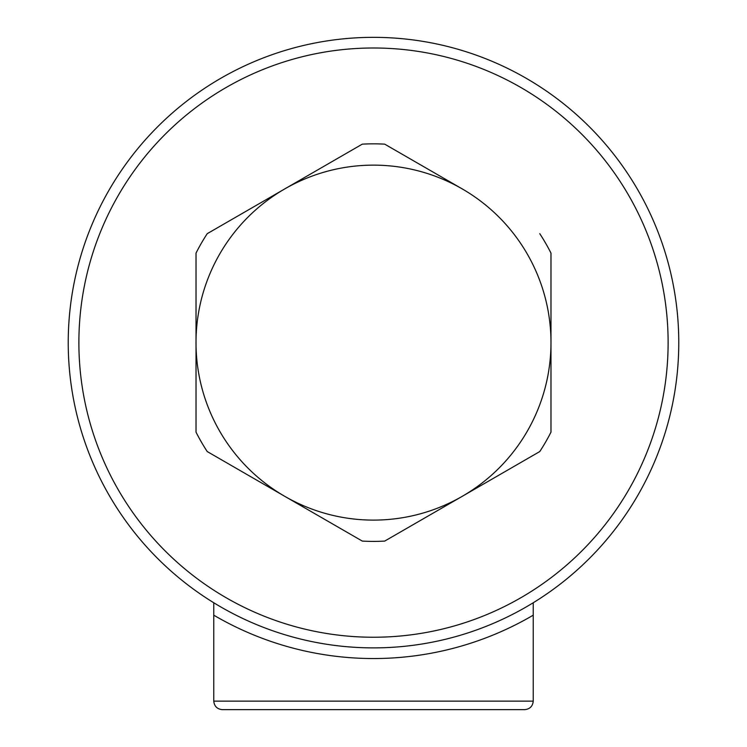 <?xml version="1.0" encoding="UTF-8"?>
<svg xmlns="http://www.w3.org/2000/svg" width="747" height="747" viewBox="0 0 747 747"><rect width="100%" height="100%" fill="white"/><g stroke="black" fill="none" stroke-linecap="round" stroke-linejoin="round"><path stroke-width="1.12" d="M678.771 342.621A305.271 305.271 0 0 1 373.5 647.882A305.271 305.271 0 0 1 68.229 342.621A305.271 305.271 0 0 1 373.5 37.35A305.271 305.271 0 0 1 678.771 342.621A305.271 305.271 0 0 1 373.5 647.882A305.271 305.271 0 0 1 68.229 342.621A305.271 305.271 0 0 1 373.5 37.35A305.271 305.271 0 0 1 678.771 342.621A305.271 305.271 0 0 1 373.5 647.882A305.271 305.271 0 0 1 68.229 342.621A305.271 305.271 0 0 1 373.5 37.35A305.271 305.271 0 0 1 678.771 342.621M533.237 602.764L533.237 701.134C532.695 706.27 529.856 709.108 524.711 709.65L222.289 709.65C217.144 709.108 214.305 706.27 213.763 701.134C214.305 706.27 217.144 709.108 222.289 709.65M533.237 615.183A315.916 315.916 0 0 1 213.763 615.183L213.763 701.134L533.237 701.134C532.695 706.27 529.856 709.108 524.711 709.65M213.763 615.183L213.763 602.764M550.978 432.139A198.777 198.777 0 0 1 539.764 451.562L462.244 496.325A177.478 177.478 0 0 1 284.756 496.325L207.236 451.562A198.777 198.777 0 0 1 196.022 432.139L196.022 253.102A198.777 198.777 0 0 1 207.236 233.671L362.286 144.152A198.777 198.777 0 0 1 384.714 144.152L462.244 188.916A177.478 177.478 0 0 1 550.978 342.621L550.978 432.139L550.978 342.621A177.478 177.478 0 0 1 462.244 496.325L384.714 541.08A198.777 198.777 0 0 1 362.286 541.08L284.756 496.325A177.478 177.478 0 0 1 284.756 188.916A177.478 177.478 0 0 1 462.244 188.916M539.764 233.671A198.777 198.777 0 0 1 550.978 253.102L550.978 342.621M78.883 342.621A294.617 294.617 0 0 0 373.5 637.238A294.617 294.617 0 0 0 668.117 342.621A294.617 294.617 0 0 0 373.5 47.995A294.617 294.617 0 0 0 78.883 342.621"/></g></svg>
